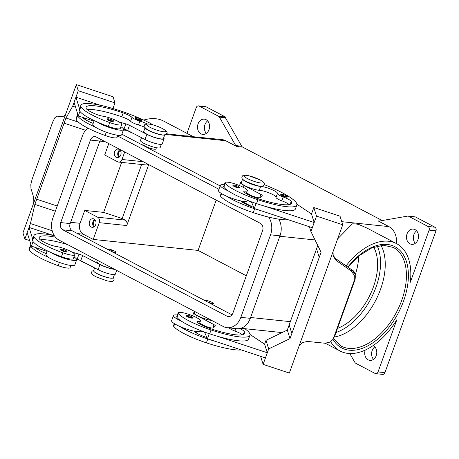 <?xml version="1.0" encoding="UTF-8"?>
<svg xmlns="http://www.w3.org/2000/svg" width="459" height="459" viewBox="0 0 459 459"><rect width="100%" height="100%" fill="white"/><g stroke="black" fill="none" stroke-linecap="round" stroke-linejoin="round"><path stroke-width="0.69" d="M114.216 269.129A10.459 1.939 -160.2 0 1 113.373 269.02A10.459 1.939 -160.2 0 1 102.437 265.577A10.459 1.939 -160.2 0 1 96.866 261.659L97.365 260.264M55.528 237.246A39.044 7.235 19.8 0 0 39.227 237.475A39.044 7.235 19.8 0 0 39.245 238.548A13.942 2.582 19.8 0 0 49.721 244.658A6.971 1.291 19.8 0 0 55.705 246.357A11.854 2.197 -160.2 0 1 64.409 248.686A11.854 2.197 -160.2 0 1 74.788 254.756A11.854 2.197 -160.2 0 1 62.854 252.794A32.985 6.116 -160.2 0 1 34 236.815A44.621 8.268 -160.2 0 1 33.983 235.587A44.621 8.268 -160.2 0 1 54.369 235.696M114.446 274.574L113.293 277.77A10.459 1.939 -160.2 0 1 110.126 278.045A10.459 1.939 -160.2 0 1 99.19 274.602A10.459 1.939 -160.2 0 1 93.613 270.684L94.617 267.895M108.1 249.662A4.183 0.775 -160.2 0 1 107.968 249.34A4.183 0.775 -160.2 0 1 110.384 249.472A4.183 0.775 -160.2 0 1 114.48 251.027A4.183 0.775 -160.2 0 1 115.84 252.175A4.183 0.775 -160.2 0 1 111.417 251.406M112.335 250.803L111.302 250.608L112.335 250.803M147.178 123.884A9.759 1.807 19.8 0 0 139.892 121.101A6.971 1.291 -160.2 0 1 131.98 117.389A9.759 1.807 19.8 0 0 123.173 112.92A39.044 7.235 19.8 0 0 86.108 107.257A39.044 7.235 19.8 0 0 86.126 108.33A13.942 2.582 19.8 0 0 96.602 114.44A6.971 1.291 19.8 0 0 102.587 116.138A11.854 2.197 -160.2 0 1 111.296 118.468A11.854 2.197 -160.2 0 1 121.669 124.538L120.275 128.405A11.854 2.197 -160.2 0 1 108.347 126.443A32.985 6.116 -160.2 0 1 97.239 121.996A15.342 2.846 19.8 0 0 120.069 130.149A15.342 2.846 19.8 0 0 123.551 129.587L121.698 134.745A15.342 2.846 -160.2 0 1 118.21 135.307A15.342 2.846 -160.2 0 1 95.38 127.154A32.985 6.116 -160.2 0 1 77.634 115.622A44.621 8.268 -160.2 0 1 77.611 114.389A44.621 8.268 -160.2 0 1 77.749 114.107L74.071 102.351L75.93 97.193L79.591 108.903M123.551 129.587A15.342 2.846 19.8 0 0 120.883 126.707M113.803 121.681A3.488 0.648 -160.2 0 1 111.789 121.566A3.488 0.648 -160.2 0 1 108.376 120.269A3.488 0.648 -160.2 0 1 107.245 119.317C107.211 118.365 108.99 118.657 112.587 120.195C113.809 120.883 114.211 121.377 113.803 121.681M194.886 311.575L194.387 312.969A10.459 1.939 19.8 0 0 200.514 317.129A10.459 1.939 19.8 0 0 211.737 320.445M239.684 328.564A9.759 1.807 -160.2 0 1 244.343 331.559A39.044 7.235 -160.2 0 1 244.704 333.377A39.044 7.235 -160.2 0 1 210.652 328.736A13.942 2.582 -160.2 0 1 197.33 322.327A6.971 1.291 -160.2 0 1 196.951 321.639A6.971 1.291 -160.2 0 1 198.248 321.357A11.854 2.197 19.8 0 0 200.451 320.875A11.854 2.197 19.8 0 0 200.222 320.141A11.854 2.197 19.8 0 0 188.471 314.249A11.854 2.197 19.8 0 0 178.149 312.849L176.755 316.716A11.854 2.197 19.8 0 0 176.99 317.45A32.985 6.116 19.8 0 0 181.471 321.202A32.985 6.116 19.8 0 0 209.643 333.831A44.621 8.268 19.8 0 0 216.981 336.12L267.293 352.77L264.608 344.187L250.029 334.468M178.149 312.849A11.854 2.197 19.8 0 0 178.385 313.583A32.985 6.116 19.8 0 0 211.037 329.964A44.621 8.268 19.8 0 0 249.954 335.271A44.621 8.268 19.8 0 0 244.831 328.684M174.288 323.572L173.508 325.741A11.854 2.197 19.8 0 0 173.743 326.475A32.985 6.116 19.8 0 0 206.395 342.856A44.621 8.268 19.8 0 0 241.365 349.959M208.937 302.716A4.183 0.775 19.8 0 0 213.36 303.485A4.183 0.775 19.8 0 0 212.001 302.343A4.183 0.775 19.8 0 0 207.904 300.788A4.183 0.775 19.8 0 0 205.489 300.656A4.183 0.775 19.8 0 0 205.621 300.972M208.994 302.028L209.981 302.338L208.994 302.028M242.736 179.337A10.459 1.939 19.8 0 0 250.275 183.657A10.459 1.939 19.8 0 0 260.66 186.4A9.759 1.807 -160.2 0 1 271.269 189.338A9.759 1.807 -160.2 0 1 277.454 193.423A9.759 1.807 -160.2 0 1 277.437 193.468A6.971 1.291 19.8 0 0 277.42 193.503A6.971 1.291 19.8 0 0 283.209 196.957A9.759 1.807 -160.2 0 1 291.23 201.34A39.044 7.235 -160.2 0 1 291.585 203.159A39.044 7.235 -160.2 0 1 257.533 198.517A13.942 2.582 -160.2 0 1 244.211 192.109A6.971 1.291 -160.2 0 1 243.832 191.414A6.971 1.291 -160.2 0 1 245.129 191.133A11.854 2.197 19.8 0 0 247.338 190.657A11.854 2.197 19.8 0 0 247.103 189.923A11.854 2.197 19.8 0 0 235.352 184.03A11.854 2.197 19.8 0 0 225.03 182.63L223.636 186.497A11.854 2.197 19.8 0 0 223.872 187.232A32.985 6.116 19.8 0 0 228.358 190.984A15.342 2.846 -160.2 0 1 220.354 185.316L218.495 190.468A15.342 2.846 19.8 0 0 226.499 196.142A32.985 6.116 19.8 0 0 254.665 208.765A44.621 8.268 19.8 0 0 262.009 211.06L254.315 208.512L256.128 203.48M251.366 201.817L253.816 207.388A13.942 2.582 -160.2 0 1 240.964 201.134A6.971 1.291 -160.2 0 1 240.751 200.91A15.342 2.846 -160.2 0 1 226.499 196.142M240.751 200.91A15.342 2.846 19.8 0 0 243.872 201.426A15.342 2.846 19.8 0 0 247.361 200.864L247.539 200.365M220.354 185.316A15.342 2.846 -160.2 0 1 223.837 184.748A15.342 2.846 -160.2 0 1 224.25 184.799M234.038 186.388A3.488 0.648 19.8 0 0 237.452 187.685A3.488 0.648 19.8 0 0 239.466 187.794C239.856 187.456 239.455 186.962 238.25 186.314C235.295 184.897 233.511 184.604 232.908 185.436A3.488 0.648 19.8 0 0 234.038 186.388M95.277 220.148A3.431 2.691 -84 0 0 93.613 222.081A3.431 2.691 -84 0 0 94.629 226.362M94.726 219.488A4.32 3.391 -84 0 0 92.976 221.743A4.32 3.391 -84 0 0 93.952 226.889M95.707 224.629A4.32 3.391 96 0 1 92.173 227.308A4.32 3.391 96 0 1 89.534 221.387A4.32 3.391 96 0 1 93.074 218.708A4.32 3.391 96 0 1 95.707 224.629M120.344 150.523A3.431 2.691 -84 0 0 118.674 152.457A3.431 2.691 -84 0 0 119.696 156.737M119.793 149.863A4.32 3.391 -84 0 0 118.038 152.124A4.32 3.391 -84 0 0 119.019 157.265M120.769 155.01A4.32 3.391 96 0 1 117.234 157.684A4.32 3.391 96 0 1 114.601 151.763A4.32 3.391 96 0 1 118.135 149.089A4.32 3.391 96 0 1 120.769 155.01M287.254 197.043A3.488 0.648 -160.2 0 1 285.24 196.934A3.488 0.648 -160.2 0 1 281.82 195.637A3.488 0.648 -160.2 0 1 280.69 194.679C281.298 193.847 283.077 194.14 286.037 195.557C287.236 196.205 287.644 196.699 287.254 197.043M186.027 315.654A3.488 0.648 19.8 0 0 187.157 316.612A3.488 0.648 19.8 0 0 190.571 317.903A3.488 0.648 19.8 0 0 192.585 318.018C192.992 317.714 192.591 317.221 191.369 316.532C187.771 314.994 185.993 314.702 186.027 315.654M202.276 325.368A15.342 2.846 19.8 0 0 199.671 323.05M177.369 315.017A15.342 2.846 19.8 0 0 176.956 314.972A15.342 2.846 19.8 0 0 173.468 315.534A15.342 2.846 19.8 0 0 181.471 321.202M200.658 330.583L200.48 331.082A15.342 2.846 -160.2 0 1 196.991 331.645A15.342 2.846 -160.2 0 1 193.87 331.128A15.342 2.846 -160.2 0 1 179.618 326.36A15.342 2.846 -160.2 0 1 171.614 320.692L173.468 315.534M335.873 258.807L351.915 269.967L355.128 274.298L355.048 279.64L334.686 336.212L332.827 339.505L330.268 342.041L325.064 343.24L307.404 341.439L302.142 342.621L299.038 346.12M342.724 224.778L333.251 251.079A8.365 8.142 162.6 0 0 333.171 251.325L298.901 346.511A8.365 8.142 -17.4 0 0 298.809 346.752L289.342 373.052L263.116 364.371L268.687 348.897L289.99 338.633L291.849 333.481L319.234 257.407L316.549 248.824L319.234 257.407L321.093 252.255L310.927 231.571L316.498 216.103L342.724 224.778L340.039 216.2L313.813 207.52L316.498 216.103M332.895 255.187L335.89 258.784L351.933 269.944L351.106 270.896L336.47 260.706L333.194 256.363L333.05 251.658M351.106 270.896L354.325 275.222L354.256 280.558L355.048 279.64A2.788 0.516 19.8 0 0 355.059 279.617A2.788 0.516 19.8 0 0 355.065 279.594M156.41 147.723L155.968 148.946A6.971 1.291 -160.2 0 1 151.946 148.727A6.971 1.291 -160.2 0 1 145.113 146.134A6.971 1.291 -160.2 0 1 142.847 144.224L143.288 143.001M121.669 124.538A11.854 2.197 -160.2 0 1 109.735 122.576A32.985 6.116 -160.2 0 1 80.882 106.597A44.621 8.268 -160.2 0 1 80.864 105.363A44.621 8.268 -160.2 0 1 108.502 107.268A44.621 8.268 -160.2 0 1 153.272 124.951M164.471 134.957A10.459 1.939 -160.2 0 1 161.648 134.935A10.459 1.939 -160.2 0 1 151.659 131.899A10.459 1.939 -160.2 0 1 145.216 128.021M164.821 134.653L163.427 138.52A10.459 1.939 -160.2 0 1 160.254 138.802A10.459 1.939 -160.2 0 1 149.318 135.359A10.459 1.939 -160.2 0 1 143.747 131.435L145.136 127.568M117.808 135.262L117.028 137.43A11.854 2.197 -160.2 0 1 105.094 135.468A32.985 6.116 -160.2 0 1 76.24 119.489A44.621 8.268 -160.2 0 1 76.223 118.256L77.611 114.389M161.327 144.356L160.18 147.546A10.459 1.939 -160.2 0 1 157.007 147.827A10.459 1.939 -160.2 0 1 146.071 144.384A10.459 1.939 -160.2 0 1 140.494 140.46L141.498 137.677M141.607 120.407A3.488 0.648 -160.2 0 1 139.593 120.298A3.488 0.648 -160.2 0 1 136.18 119.001A3.488 0.648 -160.2 0 1 135.044 118.049C135.009 117.097 136.793 117.389 140.391 118.921C141.613 119.615 142.015 120.109 141.607 120.407M61.495 250.494A3.488 0.648 -160.2 0 1 60.358 249.535C60.967 248.703 62.745 248.996 65.706 250.413C66.905 251.062 67.312 251.555 66.922 251.899A3.488 0.648 -160.2 0 1 64.908 251.79A3.488 0.648 -160.2 0 1 61.495 250.494M74.002 256.931A15.342 2.846 -160.2 0 1 76.67 259.805A15.342 2.846 -160.2 0 1 73.188 260.368A15.342 2.846 -160.2 0 1 50.352 252.215A32.985 6.116 -160.2 0 1 32.606 240.682A44.621 8.268 -160.2 0 1 32.589 239.455L33.983 235.587M76.67 259.805L74.817 264.963A15.342 2.846 19.8 0 1 71.329 265.526A15.342 2.846 19.8 0 1 48.499 257.373A15.342 2.846 -160.2 0 1 45.952 254.573L47.306 250.815M33.369 203.939L33.828 201.444L33.696 197.427L30.948 188.488L30.833 184.489L32.101 179.28L52.756 121.922L54.885 117.67L56.991 116.144L62.763 116.695L64.88 115.186L65.97 113.396M32.417 206.59A8.365 1.142 -71.7 0 0 32.503 206.343L66.773 111.158A8.365 1.142 108.3 0 0 66.865 110.912L76.332 84.617L113.052 96.769L114.968 102.896L78.248 90.744L72.677 106.218L65.958 118.009L64.099 123.167L85.621 130.287L64.099 123.167L34.855 204.393L30.437 223.544L24.866 239.019L22.95 232.885L32.417 206.59M381.033 245.376A55.78 32.991 -62.2 0 1 380.551 289.273A55.78 32.991 -62.2 0 1 334.347 337.009M337.508 328.38A50.203 29.692 117.8 0 0 373.402 286.961A50.203 29.692 117.8 0 0 373.678 247.166M346.069 265.864A60.657 35.877 -62.2 0 1 388.521 241.245A60.657 35.877 -62.2 0 1 396.576 243.649A60.657 35.877 -62.2 0 1 410.317 282.285L429.102 230.114L435.975 230.831L384.917 372.656L378.038 371.939A2.788 2.186 96 0 1 376.799 373.454A2.788 2.186 96 0 1 375.76 373.66A2.788 2.186 96 0 1 375.123 373.465L355.754 363.276A2.788 2.186 96 0 1 355.272 362.92A2.788 2.186 96 0 1 354.882 362.409L349.792 353.533M337.658 238.858L352.323 223.843A60.657 35.877 117.8 0 1 355.679 223.969A60.657 35.877 117.8 0 1 358.886 224.531L366.879 228.025L396.576 243.649M378.038 371.939L396.823 319.762A60.657 35.877 -62.2 0 1 348.134 353.419A60.657 35.877 -62.2 0 1 340.085 351.015A60.657 35.877 -62.2 0 1 330.732 341.731M236.597 146.461L242.616 147.092A2.788 2.186 96 0 1 242.134 146.737A2.788 2.186 96 0 1 241.744 146.226L235.731 145.595A2.788 2.186 -84 0 0 236.115 146.105A2.788 2.186 -84 0 0 236.597 146.461L225.736 140.747A16.736 13.133 -84 0 0 221.909 139.576L191.707 136.564A60.657 35.877 117.8 0 0 188.5 136.007A60.657 35.877 117.8 0 0 185.143 135.875L166.583 133.776M143.696 120.08A60.657 35.877 -62.2 0 1 155.664 118.726A60.657 35.877 -62.2 0 1 163.714 121.13L193.411 136.753M396.41 243.563A16.736 13.133 -84 0 0 388.934 226.614L378.067 220.899A2.788 2.186 -84 0 0 378.612 221.083A2.788 2.186 -84 0 0 378.704 221.095A2.788 2.186 -84 0 0 379.186 221.077L407.552 216.12A2.788 2.186 96 0 1 408.034 216.103A2.788 2.186 96 0 1 408.12 216.114A2.788 2.186 96 0 1 408.671 216.298L428.04 226.488A2.788 2.186 96 0 1 429.171 227.985A2.788 2.186 96 0 1 429.102 230.114M225.409 116.976L218.53 116.253A2.788 2.186 96 0 1 219.012 116.615A2.788 2.186 96 0 1 219.402 117.125L225.421 117.751A2.788 2.186 -84 0 0 225.048 117.257L225.908 117.349A2.788 2.186 -84 0 0 225.891 117.332A2.788 2.186 -84 0 0 225.409 116.976L206.039 106.781A2.788 2.186 -84 0 0 205.403 106.586L198.523 105.868A2.788 2.186 96 0 1 199.16 106.063L206.039 106.781M186.968 133.362L196.24 107.595A2.788 2.186 96 0 1 197.479 106.075A2.788 2.186 96 0 1 198.523 105.868M408.671 216.298L415.544 217.015A2.788 2.186 -84 0 0 414.999 216.832A2.788 2.186 -84 0 0 414.976 216.832L414.121 216.74A2.788 2.186 -84 0 0 414.047 216.734A2.788 2.186 -84 0 0 413.955 216.723M435.975 230.831A2.788 2.186 -84 0 0 436.05 228.702A2.788 2.186 -84 0 0 434.914 227.211L428.04 226.488M375.76 373.66L382.634 374.383A2.788 2.186 -84 0 0 383.678 374.171A2.788 2.186 -84 0 0 384.917 372.656M198.07 123.89A7.671 6.019 96 0 1 204.341 119.145A7.671 6.019 96 0 1 209.017 129.65A7.671 6.019 96 0 1 202.74 134.395A7.671 6.019 96 0 1 198.07 123.89M207.634 120.889A7.671 6.019 -84 0 0 204.944 124.613A7.671 6.019 -84 0 0 206.326 133.374M373.133 345.587A7.671 6.019 96 0 1 376.214 355.639A7.671 6.019 96 0 1 369.943 360.39A7.671 6.019 96 0 1 365.186 350.119M374.831 346.878A7.671 6.019 -84 0 0 372.146 350.601A7.671 6.019 -84 0 0 373.523 359.363M407.041 233.843A7.671 6.019 96 0 1 413.318 229.093A7.671 6.019 96 0 1 417.988 239.604A7.671 6.019 96 0 1 411.717 244.349A7.671 6.019 96 0 1 407.041 233.843M416.611 230.837A7.671 6.019 -84 0 0 413.92 234.566A7.671 6.019 -84 0 0 415.303 243.327M225.421 117.751L241.744 146.226M242.616 147.092L382.215 220.544M415.544 217.015L434.914 227.211M225.908 117.349L225.627 118.118M235.731 145.595L219.402 117.125M216.2 200.107L198.087 250.413L246.322 275.796M218.53 116.253L199.16 106.063M355.277 274.729A50.203 29.692 117.8 0 0 358.691 256.208M191.707 136.564L185.143 135.875M148.705 164.597L126.759 225.547A4.183 3.282 -84 0 0 125.169 220.108L122.18 218.536L103.636 212.402L121.635 162.4M124.705 151.969L121.996 159.491A4.183 3.282 96 0 1 118.577 162.079L146.082 164.959A4.183 3.282 -84 0 0 148.159 164.311M141.636 164.494L122.18 218.536M198.087 250.413L93.223 239.426L99.253 222.667A4.183 3.282 -84 0 0 97.664 217.227L84.726 210.417L103.636 212.402M118.577 162.079A4.183 3.282 96 0 1 117.619 161.786L104.686 154.981L108.783 143.592M93.223 239.426L83.268 234.188A8.365 6.564 96 0 1 80.084 223.309L84.726 210.417M76.332 84.617L78.248 90.744M57.209 206.016L36.714 199.24L57.209 206.022M100.418 105.295L75.93 97.193M112.943 108.525L114.968 102.896M75.58 107.177L72.677 106.218M78.305 122.1L65.958 118.009M55.35 211.174L34.855 204.393M52.194 230.745L30.437 223.544M53.531 235.513L29.043 227.412L27.19 232.57L31.43 246.127L33.065 241.577M29.703 240.619L24.866 239.019M32.709 239.122L29.043 227.412M74.788 254.756L73.394 258.624A11.854 2.197 -160.2 0 1 61.466 256.667A32.985 6.116 -160.2 0 1 50.352 252.215M70.927 265.48L70.147 267.649A11.854 2.197 -160.2 0 1 58.213 265.692A32.985 6.116 -160.2 0 1 29.359 249.707A44.621 8.268 -160.2 0 1 29.342 248.48L30.73 244.613A44.621 8.268 -160.2 0 1 30.868 244.331M86.028 263.432A6.971 1.291 -160.2 0 1 80.532 260.58M39.118 248.726A39.044 7.235 19.8 0 0 37.145 248.91M119.019 121.956L125.858 123.901A4.183 0.775 -160.2 0 1 129.495 125.318L146.857 134.338A11.154 2.066 19.8 0 0 157.73 138.429A11.154 2.066 19.8 0 0 164.081 138.761L162.228 143.914A11.154 2.066 -160.2 0 1 155.876 143.587A11.154 2.066 -160.2 0 1 144.998 139.496L127.642 130.476A4.183 0.775 19.8 0 0 123.999 129.059L123.425 128.893M93.969 121.205L78.311 115.909L77.749 114.107M78.311 115.909L79.952 111.353M164.081 138.761A11.154 2.066 19.8 0 0 163.668 137.843M144.596 127.2A9.759 1.807 19.8 0 0 138.503 124.968A6.971 1.291 -160.2 0 1 130.585 121.256A9.759 1.807 19.8 0 0 121.784 116.787A39.044 7.235 19.8 0 0 87.279 109.667M132.909 133.213A6.971 1.291 -160.2 0 1 127.413 130.356M85.999 118.508A39.044 7.235 19.8 0 0 84.026 118.692M82.918 117.47A13.942 2.582 19.8 0 0 93.177 123.396M97.239 121.996A32.985 6.116 -160.2 0 1 79.487 110.464A44.621 8.268 -160.2 0 1 79.47 109.231L80.864 105.363M333.624 256.495L335.873 258.801L336.47 260.706M332.895 255.193L333.624 256.512M351.933 269.944C354.727 271.131 355.765 274.356 355.059 279.617L334.686 336.212A2.788 0.516 19.8 0 0 334.697 336.189A2.788 0.516 19.8 0 0 334.703 336.16M333.601 337.916L354.256 280.558M317.76 245.473L289.164 324.897L291.844 333.475M309.418 226.746L310.927 231.571M262.009 211.06L312.315 227.704L314.174 222.546L311.489 213.963L313.813 207.52M314.174 222.546L263.868 205.902A44.621 8.268 19.8 0 0 295.441 208.92L296.835 205.047A44.621 8.268 19.8 0 0 264.292 184.656M289.164 324.897L287.311 330.055L266.002 340.32L264.608 344.187M287.311 330.055L289.99 338.633M266.002 340.32L268.687 348.897M260.597 356.327L263.116 364.371M179.618 326.36A32.985 6.116 19.8 0 0 207.784 338.989A44.621 8.268 19.8 0 0 215.128 341.278L265.434 357.922L267.293 352.77M209.247 333.699L207.434 338.731L206.934 337.606A13.942 2.582 -160.2 0 1 194.082 331.352A6.971 1.291 -160.2 0 1 193.87 331.128M215.128 341.278L207.434 338.731M216.981 336.12A44.621 8.268 19.8 0 0 248.56 339.138L249.954 335.271M296.91 204.249L311.489 213.963M277.414 193.537L276.043 197.336A6.971 1.291 19.8 0 0 276.031 197.37A6.971 1.291 19.8 0 0 281.82 200.824A9.759 1.807 -160.2 0 1 289.256 204.576M242.564 179.148L241.268 182.751A10.459 1.939 19.8 0 0 247.894 187.123A10.459 1.939 19.8 0 0 259.266 190.273A9.759 1.807 -160.2 0 1 269.72 193.141A9.759 1.807 -160.2 0 1 276.083 197.227M253.374 197.003L253.052 196.28L254.366 196.716A6.971 1.291 19.8 0 0 260.396 197.628L262.175 195.626A4.183 0.775 19.8 0 0 262.209 195.574A4.183 0.775 19.8 0 0 260.901 194.455L244.085 185.493A11.154 2.066 -160.2 0 1 240.614 182.51A11.154 2.066 -160.2 0 1 241.509 182.074M252.869 196.796L253.052 196.28M254.315 208.512L253.816 207.388M247.43 193.423L253.012 196.4M228.358 190.984A32.985 6.116 19.8 0 0 256.524 203.612A44.621 8.268 19.8 0 0 263.868 205.902M221.169 193.354L220.389 195.523A11.854 2.197 19.8 0 0 220.624 196.257A32.985 6.116 19.8 0 0 253.276 212.637A44.621 8.268 19.8 0 0 288.246 219.741M225.03 182.63A11.854 2.197 19.8 0 0 225.266 183.365A32.985 6.116 19.8 0 0 257.918 199.74A44.621 8.268 19.8 0 0 296.835 205.047M115.84 252.175L115.748 252.433A4.183 0.775 -160.2 0 1 112.885 252.18M213.36 303.485L213.269 303.743A4.183 0.775 -160.2 0 1 210.411 303.491M121.882 134.229L220.131 185.924M247.676 200.417L251.675 202.522M278.768 219.155A16.736 13.133 96 0 1 279.996 235.823L250.287 318.339A16.736 13.133 96 0 1 236.603 328.701L227.148 327.709A16.736 13.133 96 0 1 223.321 326.538L59.125 240.143A16.736 13.133 96 0 1 52.756 218.392L82.459 135.875A16.736 13.133 96 0 1 87.858 128.101M100.779 139.381A5.577 4.378 -84 0 0 99.878 141.056L70.17 223.573A5.577 4.378 -84 0 0 72.293 230.82L231.967 314.834M260.454 223.395A5.577 4.378 96 0 1 262.577 230.647L232.868 313.158A5.577 4.378 96 0 1 228.307 316.612A5.577 4.378 96 0 1 227.033 316.222L62.837 229.833A5.577 4.378 96 0 1 60.714 222.581L90.423 140.064A5.577 4.378 96 0 1 94.984 136.61A5.577 4.378 96 0 1 96.258 137L260.454 223.395M268.624 217.084A16.736 13.133 96 0 1 270.54 234.836L240.832 317.347A16.736 13.133 96 0 1 227.148 327.709M117.561 135.944L218.926 189.274M243.23 202.063L252.416 206.894M246.552 192.832A15.342 2.846 -160.2 0 1 249.157 195.15M229.219 327.927A6.971 1.291 19.8 0 0 234.939 331.042A9.759 1.807 -160.2 0 1 242.369 334.795M206.934 337.606L204.484 332.035M206.131 326.619L200.549 323.641M194.627 312.292A11.154 2.066 19.8 0 0 193.727 312.734A11.154 2.066 19.8 0 0 197.204 315.712L214.02 324.674A4.183 0.775 -160.2 0 1 215.323 325.792A4.183 0.775 -160.2 0 1 215.294 325.844L213.515 327.846A6.971 1.291 -160.2 0 1 207.485 326.934L206.171 326.498L205.988 327.02M206.171 326.498L206.493 327.221M95.38 127.154A15.342 2.846 -160.2 0 1 92.833 124.355L94.187 120.597M48.499 257.373A32.985 6.116 -160.2 0 1 30.753 245.84A44.621 8.268 -160.2 0 1 30.73 244.613M31.43 246.127L36.037 247.688A13.942 2.582 19.8 0 0 46.296 253.615M67.662 244.641A39.044 7.235 19.8 0 0 40.392 239.885M114.71 269.393A11.154 2.066 -160.2 0 1 99.976 264.556L82.614 255.537A4.183 0.775 19.8 0 0 78.977 254.12L72.138 252.175M76.544 259.111L77.118 259.278A4.183 0.775 -160.2 0 1 80.761 260.695L98.117 269.714A11.154 2.066 19.8 0 0 108.995 273.805A11.154 2.066 19.8 0 0 115.341 274.138L116.678 270.426M36.037 247.688L47.082 251.423M112.174 278.206A10.178 1.888 -160.2 0 1 97.136 273.696A10.178 1.888 -160.2 0 1 94.204 271.734M149.863 127.229A10.178 1.888 -160.2 0 1 148.877 124.068A10.178 1.888 -160.2 0 1 162.411 128.549A10.178 1.888 -160.2 0 1 163.404 131.71A10.178 1.888 -160.2 0 1 149.863 127.229M336.028 332.482A54.386 32.164 117.8 0 0 375.978 287.231A54.386 32.164 117.8 0 0 377.269 246.058M112.512 120.172A2.926 0.545 -160.2 0 1 112.799 121.078A2.926 0.545 -160.2 0 1 108.903 119.793A2.926 0.545 -160.2 0 1 108.617 118.881A2.926 0.545 -160.2 0 1 112.512 120.172M176.99 317.45L178.385 313.583M173.743 326.475L174.695 323.825M234.566 185.912A2.926 0.545 19.8 0 0 238.462 187.197A2.926 0.545 19.8 0 0 238.175 186.291A2.926 0.545 19.8 0 0 234.285 185A2.926 0.545 19.8 0 0 234.566 185.912M247.384 178.545A10.178 1.888 19.8 0 0 260.924 183.021A10.178 1.888 19.8 0 0 259.937 179.859A10.178 1.888 19.8 0 0 246.397 175.378A10.178 1.888 19.8 0 0 247.384 178.545M245.129 191.133L244.647 192.476M241.554 201.071L241.4 201.501M282.354 195.155A2.926 0.545 19.8 0 0 286.25 196.446A2.926 0.545 19.8 0 0 285.963 195.534A2.926 0.545 19.8 0 0 282.067 194.243A2.926 0.545 19.8 0 0 282.354 195.155M191.294 316.509A2.926 0.545 19.8 0 0 187.398 315.218A2.926 0.545 19.8 0 0 187.685 316.131A2.926 0.545 19.8 0 0 191.581 317.421A2.926 0.545 19.8 0 0 191.294 316.509M109.735 122.576L108.347 126.443M106.27 132.209L105.094 135.468M140.316 118.904A2.926 0.545 -160.2 0 1 140.603 119.81A2.926 0.545 -160.2 0 1 136.707 118.525A2.926 0.545 -160.2 0 1 136.421 117.613A2.926 0.545 -160.2 0 1 140.316 118.904M62.022 250.012A2.926 0.545 -160.2 0 1 61.735 249.099A2.926 0.545 -160.2 0 1 65.631 250.39A2.926 0.545 -160.2 0 1 65.918 251.302A2.926 0.545 -160.2 0 1 62.022 250.012M348.048 267.241L359.495 255.537L371.698 247.958L383.363 245.215L393.306 247.447A55.78 32.991 -62.2 0 1 401.717 300.41A55.78 32.991 -62.2 0 1 348.765 348.381A55.78 32.991 -62.2 0 1 341.358 346.172L333.446 338.53M332.959 339.293A57.174 33.811 117.8 0 0 368.193 345.673A57.174 33.811 117.8 0 0 403.57 301.024A57.174 33.811 117.8 0 0 387.362 244.469A57.174 33.811 117.8 0 0 347.813 267.075M379.404 221.037L378.067 220.899M123.396 130.023L127.51 130.454M165.923 134.476L225.736 140.747M341.754 221.668L388.934 226.614M250.591 317.496L290.329 321.656M279.835 236.265L315.046 239.959M97.664 217.227L125.169 220.108M105.077 141.642L99.861 141.097M80.084 223.309L70.623 222.322M123.999 129.059L125.858 123.901M127.642 130.476L129.495 125.318M144.998 139.496L146.857 134.338M77.634 115.622L76.24 119.489M139.892 121.101L138.503 124.968M131.98 117.389L130.585 121.256M123.173 112.92L121.784 116.787M80.882 106.597L79.487 110.464M259.691 197.835L260.901 194.455M243.413 187.37L244.085 185.493M221.577 193.606L220.624 196.257M254.665 208.765L253.276 212.637M260.66 186.4L259.266 190.273M283.209 196.957L281.82 200.824M291.23 201.34L290.151 204.33M225.266 183.365L223.872 187.232M257.918 199.74L256.524 203.612M99.253 222.667L126.759 225.547M121.996 159.491L143.225 161.711M83.268 234.188L77.554 233.591M229.638 316.498L227.033 316.222M72.293 230.82L62.837 229.833M70.17 223.573L60.714 222.581M99.878 141.056L90.423 140.064M279.996 235.823L270.54 234.836M250.287 318.339L240.832 317.347M206.395 342.856L207.784 338.989M194.518 331.719L194.673 331.289M209.643 333.831L211.037 329.964M197.766 322.694L198.248 321.357M243.27 334.554L244.343 331.559M234.939 331.042L235.811 328.615M197.204 315.712L196.532 317.588M214.02 324.674L212.804 328.053M29.359 249.707L30.753 245.84M58.213 265.692L59.389 262.433M32.606 240.682L34 236.815M61.466 256.667L62.854 252.794M99.976 264.556L98.117 269.714M82.614 255.537L80.761 260.695M78.977 254.12L77.118 259.278M93.711 270.414L92.196 271.114L91.697 271.883C91.548 273.489 91.083 273.943 95.799 276.725L106.958 280.851C113.93 282.078 112.776 281.166 114.004 279.915L114.113 279.009L113.39 277.5M204.548 332.178L200.497 331.025M241.95 176.732C241.801 178.339 241.336 178.786 246.047 181.569L257.212 185.7C264.183 186.928 263.03 186.01 264.258 184.765C264.407 183.158 264.872 182.705 260.155 179.922L248.996 175.797C242.025 174.569 243.178 175.481 241.95 176.732M144.43 125.422C144.344 124.498 145.503 123.993 147.907 123.901C149.835 123.775 158.275 126.168 162.635 128.612C166.502 130.993 167.868 132.605 166.732 133.449C166.824 134.372 165.665 134.877 163.255 134.969C161.327 135.095 152.893 132.703 148.527 130.258C144.66 127.877 143.294 126.265 144.43 125.422M247.338 190.657L246.276 193.595M243.477 201.381L243.029 202.62M340.085 351.015L325.351 343.263M414.047 216.734L408.034 216.103M282.055 332.586L240.855 328.265M125.204 129.438L123.574 129.272M332.827 339.505L333.911 337.795M239.512 185.568L240.614 182.51M277.42 193.503L276.031 197.37M196.595 331.599L196.148 332.838M200.451 320.875L199.395 323.813M192.631 315.792L193.727 312.734"/></g></svg>
